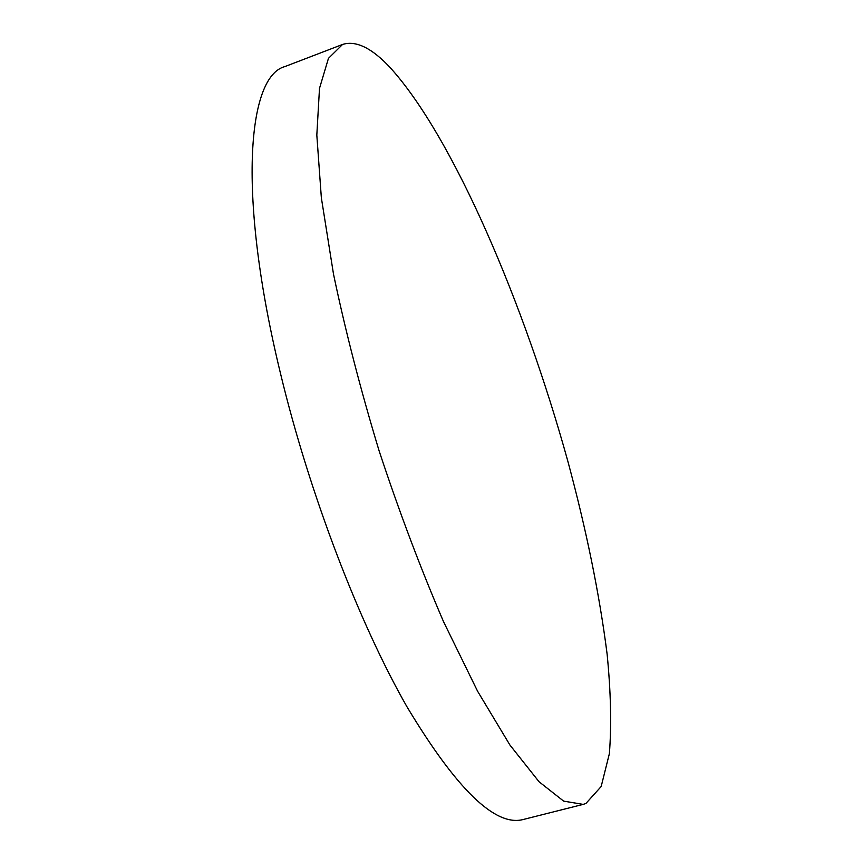 <?xml version="1.0" encoding="UTF-8"?>
<svg xmlns="http://www.w3.org/2000/svg" width="863" height="863" viewBox="0 0 863 863"><rect width="100%" height="100%" fill="white"/><g stroke="black" fill="none" stroke-linecap="round" stroke-linejoin="round"><path stroke-width="1.29" d="M583.183 804.381L523.334 819.472C495.416 827.056 456.603 789.429 406.861 706.603C359.084 622.989 309.439 493.69 280.54 373.647C237.217 195.599 247.228 76.311 284.941 66.559L342.579 44.445C355.955 40.259 371.78 47.94 390.044 67.465C453.453 137.206 524.251 303.895 567.789 461.036C586.333 529.731 599.44 594.068 607.11 654.046C610.853 692.018 611.608 725.222 609.375 753.658L601.166 786.538L585.88 803.496L583.183 804.381L563.647 801.134L539.03 781.738L509.957 745.082L477.584 691.22L443.571 621.759C420.691 568.652 399.213 511.716 379.137 450.928C360.572 389.666 345.362 330.745 333.506 274.143L321.349 197.767L316.818 135.092L319.493 88.382L328.458 58.35L342.579 44.445"/></g></svg>
